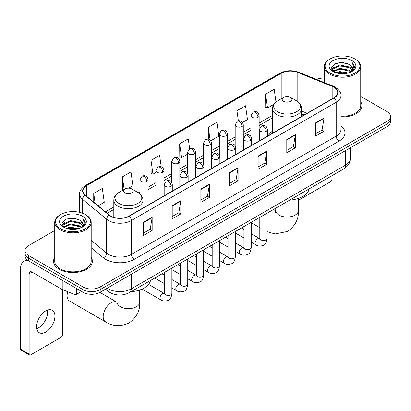 <?xml version="1.0" encoding="UTF-8"?>
<svg xmlns="http://www.w3.org/2000/svg" width="411" height="411" viewBox="0 0 411 411"><rect width="100%" height="100%" fill="white"/><g stroke="black" fill="none" stroke-linecap="round" stroke-linejoin="round"><path stroke-width="0.62" d="M272.488 131.263A21.47 12.397 0 0 0 267.489 135.276M304.222 114.916L301.653 113.878M113.857 294.194A12.15 7.018 180 0 1 108.951 291.897M54.74 230.509L28.57 245.619A12.15 7.018 0 0 0 25.009 250.582L25.009 255.873A12.15 7.018 0 0 0 28.57 260.831L82.991 292.252A12.15 7.018 0 0 0 100.176 292.252L386.89 126.716A12.15 7.018 0 0 0 390.45 121.759L390.45 119.113A12.15 7.018 0 0 1 386.89 124.071A12.15 7.018 0 0 0 390.45 119.113L390.45 116.467A12.15 7.018 0 0 0 386.89 111.504L360.724 96.395M25.009 250.582A12.15 7.018 0 0 0 28.57 255.539L82.991 286.96A12.15 7.018 0 0 0 100.176 286.96L100.176 289.606L386.89 124.071L100.176 289.606A12.15 7.018 0 0 1 82.991 289.606A12.15 7.018 0 0 0 100.176 289.606L100.176 292.252M28.57 255.539L28.57 258.185L82.991 289.606L28.57 258.185A12.15 7.018 0 0 1 25.009 253.227A12.15 7.018 0 0 0 28.57 258.185L28.57 260.831M54.74 257.42A19.445 11.225 0 0 0 53.522 261.329A19.445 11.225 0 0 0 59.22 269.267A19.445 11.225 0 0 0 80.407 271.697A19.445 11.225 0 0 0 92.408 261.329A19.445 11.225 0 0 0 91.196 257.42A19.445 11.225 0 0 1 92.408 261.329A19.445 11.225 0 0 1 80.407 271.697A19.445 11.225 0 0 1 59.22 269.267A19.445 11.225 0 0 1 53.522 261.329A19.445 11.225 0 0 1 54.74 257.42M333.902 87.194A12.962 7.485 180 0 1 337.698 92.485A12.962 7.485 180 0 1 333.902 97.777L129.105 216.016A12.962 7.485 180 0 1 109.321 215.02L85.257 195.174A12.962 7.485 180 0 1 82.914 190.884A12.962 7.485 180 0 1 86.711 185.592L281.201 73.302A12.962 7.485 180 0 1 297.805 72.464L332.17 86.356A12.962 7.485 180 0 1 333.902 87.194M334.133 87.065A13.286 7.67 0 0 0 332.355 86.202L297.99 72.31A13.286 7.67 0 0 0 280.975 73.168L86.48 185.459A13.286 7.67 0 0 0 84.995 195.282L109.059 215.123A13.286 7.67 0 0 0 129.337 216.15L334.133 97.91A13.286 7.67 0 0 0 334.133 87.065M143.573 222.187L143.573 235.416L152.162 230.453L152.162 217.224L143.573 222.187M143.573 233.068L150.19 229.246L152.127 217.666A3.242 1.87 -120 0 0 152.162 217.224M150.133 229.281L152.162 230.453M172.214 205.649L172.214 218.878L180.804 213.915L180.804 200.686L172.214 205.649M172.214 216.53L178.831 212.708L180.773 201.128A3.242 1.87 -120 0 0 180.804 200.686M178.775 212.744L180.804 213.915M200.856 189.111L200.856 202.34L209.451 197.383L209.451 184.149L200.856 189.111M200.856 199.993L207.473 196.175L209.415 184.59A3.242 1.87 -120 0 0 209.451 184.149M207.416 196.206L209.451 197.383M315.427 122.966L315.427 136.195L324.022 131.232L324.022 118.003L315.427 122.966M315.427 133.847L322.044 130.025L323.986 118.445A3.242 1.87 -120 0 0 324.022 118.003M321.988 130.061L324.022 131.232M286.786 139.504L286.786 152.733L295.375 147.77L295.375 134.541L286.786 139.504M286.786 150.385L293.403 146.563L295.345 134.978A3.242 1.87 -120 0 0 295.375 134.541M293.346 146.599L295.375 147.77M258.144 156.036L258.144 169.27L266.734 164.308L266.734 151.078L258.144 156.036M258.144 166.923L264.761 163.1L266.698 151.515A3.242 1.87 -120 0 0 266.734 151.078M264.699 163.131L266.734 164.308M229.497 172.574L229.497 185.803L238.092 180.845L238.092 167.616L229.497 172.574M229.497 183.455L236.12 179.638L238.056 168.053A3.242 1.87 -120 0 0 238.092 167.616M236.058 179.669L238.092 180.845M340.94 116.909A19.445 11.225 0 0 0 361.937 105.719A19.445 11.225 0 0 0 360.724 101.81A19.445 11.225 0 0 1 361.937 105.719A19.445 11.225 0 0 1 340.94 116.909M100.176 286.96L386.89 121.425A12.15 7.018 0 0 0 390.45 116.467M324.269 78.033A12.15 7.018 0 0 0 316.588 79.436M128.705 188.161L132.907 185.736L130.97 171.916L122.375 176.874L122.514 190.026M98.147 205.803L104.266 202.274L102.324 188.449L93.734 193.411L93.734 202.161M210.786 140.773L218.837 136.128L216.895 122.303L208.305 127.266L208.305 139.17M242.526 122.452L247.479 119.591L245.537 105.766L236.947 110.729L236.947 121.476M275.966 101.964L274.183 89.228L265.588 94.191L265.727 107.343M161.215 166.794L159.612 155.379L151.017 160.336L151.156 173.488M189.646 148.772L188.253 138.841L179.658 143.804L179.797 156.951M179.658 143.804L181.6 157.624L187.58 154.171M181.6 157.624L179.658 156.899M208.305 127.266L210.093 140.028M236.947 110.729L238.37 120.86M265.588 94.191L267.53 108.016L273.741 104.425M267.53 108.016L265.588 107.286M151.017 160.336L152.959 174.161L155.846 172.492M152.959 174.161L151.017 173.437M122.894 190.165L122.375 189.974M122.375 176.874L124.137 189.45M93.734 193.411L95.121 203.306M298.473 198.374L298.669 198.487A2.024 1.171 120 0 0 299.09 199.417A2.024 1.171 120 0 0 300.102 199.314L330.465 181.785A2.024 1.171 120 0 0 331.898 179.309L331.898 175.764M330.177 73.137A17.416 10.054 0 0 0 354.811 73.137A17.416 10.054 0 0 0 354.811 58.917L355.381 59.251A18.228 10.522 0 0 1 360.724 66.69A18.228 10.522 0 0 1 349.468 76.415A18.228 10.522 0 0 1 329.607 74.129A18.228 10.522 0 0 1 324.269 66.69A18.228 10.522 0 0 1 329.607 59.251L330.177 58.917A17.416 10.054 0 0 0 330.177 73.137M340.94 116.205A18.228 10.522 0 0 0 360.724 105.719L360.724 66.69M335.669 72.665L339.871 71.586L348.394 72.953M336.876 73.03L339.871 72.413L347.151 73.261L339.306 72.639L336.958 73.055M333.049 71.314L339.871 68.283L349.653 70.343L351.23 71.648M333.47 71.658L339.871 69.105L349.653 71.17L350.794 72.043M332.489 70.749L332.715 68.555L339.871 64.974L349.653 67.039L352.335 70.076M332.396 70.348L332.715 69.382L339.871 65.801L349.653 67.866L352.14 70.471M350.691 72.125A10.126 5.846 0 0 0 352.623 68.688A10.126 5.846 0 0 0 349.653 64.558L352.617 68.889M351.944 60.571A13.368 7.717 0 0 0 333.069 60.556A13.368 7.717 0 0 0 332.982 71.452A13.368 7.717 0 0 0 333.044 71.483A13.368 7.717 0 0 0 352.006 71.452A13.368 7.717 0 0 0 351.944 60.571M349.653 64.558L342.378 62.385L334.903 63.762L331.436 67.676L333.732 71.853M351.518 71.719L354.75 67.625L354.811 66.89L352.186 62.498L353.84 67.419L350.794 72.079M355.381 59.251L354.811 58.917A17.416 10.054 0 0 0 330.177 58.917M352.186 62.498L354.811 67.055M334.729 63.849L339.306 62.719L347.511 63.453M331.569 69.166L333.064 67.995M336.352 66.597L339.306 66.022L347.218 66.674M336.352 69.906L339.306 69.331L347.218 69.983M331.482 68.843L333.932 67.101M332.787 71.067L333.932 70.409M283.631 101.332A4.86 2.805 0 0 0 290.51 101.332A4.86 2.805 0 0 0 290.51 97.366L296.542 100.849A13.399 7.732 0 0 1 296.542 111.787A13.399 7.732 0 0 1 277.6 111.787A13.399 7.732 0 0 1 277.6 100.849C274.301 102.812 272.596 105.411 272.488 108.658A14.58 8.42 0 0 0 276.757 114.612A14.58 8.42 0 0 0 292.653 116.436A14.58 8.42 0 0 0 301.653 108.658C301.546 105.411 299.84 102.812 296.542 100.849L290.51 97.366A4.86 2.805 0 0 0 283.631 97.366A4.86 2.805 0 0 0 283.631 101.332M289.75 200.095A22.281 12.864 0 0 0 309.19 188.875M67.758 291.733A11.344 6.55 120 0 0 67.096 295.807L67.096 292.504A7.29 4.208 -60 0 1 67.163 291.497M67.096 295.807A11.344 6.55 120 0 0 69.444 301.001L105.535 321.839A11.344 6.55 -60 0 1 103.793 312.75A11.344 6.55 -60 0 1 111.206 302.753A11.344 6.55 -60 0 1 116.873 302.193L117.048 302.291M124.954 192.949A4.86 2.805 0 0 0 131.828 192.949A4.86 2.805 0 0 0 131.828 188.978L137.865 192.466A13.399 7.732 0 0 1 137.865 203.404A13.399 7.732 0 0 1 118.918 203.404A13.399 7.732 0 0 1 118.918 192.466C115.619 194.424 113.914 197.028 113.806 200.27A14.58 8.42 0 0 0 118.08 206.224A14.58 8.42 0 0 0 133.971 208.048A14.58 8.42 0 0 0 142.971 200.27C142.864 197.028 141.163 194.424 137.865 192.466L131.828 188.978A4.86 2.805 0 0 0 124.954 188.978A4.86 2.805 0 0 0 124.954 192.949M131.068 291.707A22.281 12.864 0 0 0 150.508 280.487M47.486 310.1A12.962 7.485 -60 0 1 38.485 327.875A12.962 7.485 -60 0 1 36.754 328.687M45.755 332.073A12.962 7.485 120 0 0 54.221 320.652A12.962 7.485 120 0 0 52.238 310.264A12.962 7.485 120 0 0 45.755 310.906A12.962 7.485 120 0 0 37.288 322.327A12.962 7.485 120 0 0 39.276 332.715A12.962 7.485 120 0 0 45.755 332.073M76.759 288.656L76.759 294.194L81.558 291.425M28.431 260.754A16.204 9.355 -120 0 0 23.905 261.355A16.204 9.355 -120 0 0 20.55 268.768L20.55 349.139L29.145 354.102L29.145 273.731A4.048 2.338 60 0 1 29.982 271.877A4.048 2.338 60 0 1 32.007 272.077L61.958 289.37L61.958 280.107M29.145 354.102A2.024 1.171 120 0 0 29.561 355.027L20.971 350.064A2.024 1.171 -60 0 1 20.55 349.139M29.561 355.027A2.024 1.171 120 0 0 30.573 354.929L60.936 337.4A2.024 1.171 120 0 0 62.369 334.919L62.369 289.555M76.759 294.194A2.024 1.171 180 0 1 74.165 294.327L62.225 289.498A2.024 1.171 180 0 1 61.958 289.37M60.648 228.752A17.416 10.054 0 0 0 85.283 228.752A17.416 10.054 0 0 0 85.283 214.527L85.858 214.861A18.228 10.522 0 0 1 91.196 222.3A18.228 10.522 0 0 1 79.94 232.025A18.228 10.522 0 0 1 60.078 229.744A18.228 10.522 0 0 1 54.74 222.3A18.228 10.522 0 0 1 60.078 214.861L60.648 214.527A17.416 10.054 0 0 0 60.648 228.752M54.74 222.3L54.74 261.329A18.228 10.522 0 0 0 60.078 268.768A18.228 10.522 0 0 0 79.94 271.049A18.228 10.522 0 0 0 91.196 261.329L91.196 222.3M66.14 228.275L70.348 227.201L78.866 228.562M67.347 228.639L70.348 228.023L77.622 228.876M63.52 226.923L70.348 223.892L80.124 225.958L81.702 227.262M63.941 227.268L70.348 224.719L80.124 226.785L81.265 227.653M62.96 226.363L63.186 224.165L70.348 220.584L80.124 222.649L82.806 225.685M62.873 225.958L63.186 224.992L70.348 221.411L80.124 223.476L82.611 226.081M81.162 227.735A10.126 5.846 0 0 0 83.094 224.303A10.126 5.846 0 0 0 80.124 220.168L83.089 224.504M82.416 216.181A13.368 7.717 0 0 0 63.546 216.165A13.368 7.717 0 0 0 63.458 227.062A13.368 7.717 0 0 0 63.515 227.098A13.368 7.717 0 0 0 82.477 227.062A13.368 7.717 0 0 0 82.416 216.181M80.124 220.168L72.85 217.994L65.375 219.371L61.907 223.286L64.208 227.463M81.989 227.334L85.221 223.235L85.283 222.5L82.657 218.107L84.312 223.029L81.265 227.689M85.858 214.861L85.283 214.527A17.416 10.054 0 0 0 60.648 214.527M82.657 218.107L85.283 222.664M65.2 219.459L69.778 218.328L77.982 219.063M62.04 224.781L63.535 223.605M66.823 222.207L69.778 221.637L77.689 222.284M66.823 225.516L69.778 224.94L77.689 225.593M67.43 228.665L69.778 228.249L77.612 228.876M61.953 224.452L64.404 222.711M63.258 226.677L64.404 226.019M107.25 288.168A16.204 9.355 0 0 0 108.34 288.861A16.204 9.355 0 0 0 131.253 288.861L345.502 165.165A16.204 9.355 0 0 0 350.249 158.554C350.367 162.571 348.225 166.013 343.822 168.875L129.578 292.57A8.102 4.675 60 0 0 131.253 288.861L131.253 274.312M345.502 150.616L345.502 165.165A8.102 4.675 60 0 1 343.822 168.875M106.593 288.548A8.102 5.42 129.5 0 0 108.006 291.183L105.545 289.154M386.89 126.716L386.89 121.425M82.991 292.252L82.991 286.96M340.94 125.823A20.252 11.693 180 0 1 339.06 141.107L134.263 259.341A4.048 2.338 60 0 1 131.397 254.383L336.193 136.144A16.204 9.355 0 0 0 340.94 129.532L340.94 95.66A16.204 9.355 180 0 1 336.193 102.277A4.048 2.338 -120 0 0 334.133 97.91M134.263 259.341A20.252 11.693 180 0 1 105.617 259.341A20.252 11.693 180 0 1 103.351 257.784L91.196 247.761M109.059 215.123A4.048 2.707 129.5 0 0 106.67 219.263L106.67 253.135A16.204 9.355 0 0 0 108.483 254.383A16.204 9.355 0 0 0 131.397 254.383L131.397 220.517A16.204 9.355 180 0 1 106.67 219.263L82.606 199.422A16.204 9.355 180 0 1 79.672 194.059L79.672 212.359M340.94 95.66C341.479 93.133 339.62 90.307 335.355 87.194L333.223 86.161A4.048 1.896 112 0 0 332.355 86.202M333.223 86.161L298.859 72.264C292.149 69.891 285.779 70.235 279.752 73.302A4.048 2.338 60 0 1 280.975 73.168M86.48 185.459A4.048 2.338 -120 0 0 85.257 185.587C81.054 188.613 79.189 191.434 79.672 194.059M84.995 195.282A4.048 2.707 129.5 0 0 82.606 199.422L82.606 213.263M298.859 72.264A4.048 1.896 112 0 0 297.99 72.31M129.337 216.15A4.048 2.338 60 0 1 131.397 220.517L336.193 102.277L336.193 136.144A4.048 2.338 60 0 0 339.06 141.107M91.196 240.373L106.67 253.135A4.048 2.707 -50.5 0 1 103.351 257.784M86.711 185.592L86.711 196.376M332.17 86.356L332.17 98.779M297.805 72.464L297.805 101.676M307.089 113.261L301.653 111.062M281.201 73.302L281.201 98.768M272.488 115.378L259.156 123.074M251.054 127.749L243.286 132.234M235.184 136.914L227.422 141.394M219.32 146.075L211.552 150.56M203.45 155.235L195.682 159.72M187.58 164.395L179.818 168.88M171.716 173.56L163.948 178.04M155.846 182.72L148.078 187.205M139.976 191.88L138.399 192.79M113.806 206.99L105.442 211.819M229.497 172.995L238.056 168.053M258.144 156.457L266.698 151.515M286.786 139.92L295.345 134.978M315.427 123.382L323.986 118.445M200.856 189.533L209.415 184.59M172.214 206.07L180.773 201.128M143.573 222.603L152.127 217.666M298.412 198.4L298.412 210.478A11.344 6.55 180 0 1 295.093 215.107A11.344 6.55 180 0 1 279.048 215.107A11.344 6.55 180 0 1 275.73 210.478L275.427 212.651M272.282 210.18A11.344 6.55 -60 0 1 275.555 210.581L275.73 210.673M267.088 213.34A11.344 6.55 -60 0 1 267.484 212.949M139.73 290.012L139.73 302.09A11.344 6.55 180 0 1 136.411 306.724A11.344 6.55 180 0 1 120.372 306.724A11.344 6.55 180 0 1 117.048 302.09L116.745 304.268M266.302 131.284A4.048 2.338 0 0 0 267.489 129.629C266.847 127.287 266.21 126.136 265.568 126.182C264.396 125.355 263.009 125.334 261.417 126.12A4.048 2.338 60 0 1 263.441 126.321A4.048 2.338 -120 0 1 266.302 131.284A4.048 2.338 0 0 1 260.574 131.284A4.048 2.338 0 0 1 259.387 129.629L261.417 126.12M251.219 242.146L255.889 244.843A3.648 2.106 -60 0 1 255.329 241.92A3.648 2.106 -60 0 1 257.712 238.709A3.648 2.106 -60 0 1 257.872 238.621A3.648 2.106 -60 0 1 259.536 238.524L251.219 233.725M260.004 238.894L259.68 239.161L259.793 238.375A3.648 2.106 -0 0 0 260.862 239.865A3.648 2.106 -0 0 0 265.85 239.957A3.648 2.106 -0 0 0 267.088 238.375C266.585 242.608 265.275 244.977 263.153 245.47C260.106 246.395 257.687 246.189 255.889 244.843M250.438 140.444A4.048 2.338 0 0 0 251.624 138.79C250.982 136.447 250.34 135.301 249.703 135.342C248.527 134.515 247.145 134.495 245.547 135.281A4.048 2.338 60 0 1 247.571 135.481A4.048 2.338 -120 0 1 250.438 140.444A4.048 2.338 0 0 1 244.709 140.444A4.048 2.338 0 0 1 243.523 138.79L245.547 135.281M235.349 251.306L240.019 254.003A3.648 2.106 -60 0 1 239.464 251.08A3.648 2.106 -60 0 1 241.843 247.869A3.648 2.106 -60 0 1 242.007 247.782A3.648 2.106 -60 0 1 243.666 247.689L235.349 242.886M244.134 248.054L243.81 248.326L243.929 247.535A3.648 2.106 -0 0 0 244.997 249.025A3.648 2.106 -0 0 0 249.986 249.117A3.648 2.106 -0 0 0 251.219 247.535C250.72 251.768 249.405 254.137 247.283 254.63C244.237 255.56 241.817 255.349 240.019 254.003M234.568 149.604A4.048 2.338 0 0 0 235.755 147.95C235.113 145.607 234.47 144.461 233.833 144.508C232.662 143.68 231.275 143.66 229.677 144.446A4.048 2.338 60 0 1 231.706 144.646A4.048 2.338 -120 0 1 234.568 149.604A4.048 2.338 0 0 1 228.84 149.604A4.048 2.338 0 0 1 227.653 147.95L229.677 144.446M219.484 260.466L224.154 263.163A3.648 2.106 -60 0 1 223.594 260.24A3.648 2.106 -60 0 1 225.978 257.029A3.648 2.106 -60 0 1 226.137 256.942A3.648 2.106 -60 0 1 227.797 256.849L219.484 252.046M228.269 257.214L227.941 257.486L228.059 256.7A3.648 2.106 -0 0 0 229.127 258.185A3.648 2.106 -0 0 0 234.116 258.278A3.648 2.106 -0 0 0 235.349 256.7C234.851 260.934 233.54 263.297 231.419 263.79C228.372 264.72 225.947 264.509 224.154 263.163M218.698 158.764A4.048 2.338 0 0 0 219.885 157.115C219.243 154.772 218.606 153.622 217.964 153.668C216.792 152.841 215.405 152.82 213.812 153.606A4.048 2.338 60 0 1 215.837 153.806A4.048 2.338 -120 0 1 218.698 158.764A4.048 2.338 0 0 1 212.97 158.764A4.048 2.338 0 0 1 211.783 157.115L213.812 153.606M203.615 269.626L208.285 272.323A3.648 2.106 -60 0 1 207.725 269.405A3.648 2.106 -60 0 1 210.108 266.189A3.648 2.106 -60 0 1 210.268 266.102A3.648 2.106 -60 0 1 211.932 266.009L203.615 261.211M212.4 266.379L212.076 266.647L212.189 265.86A3.648 2.106 -0 0 0 213.258 267.35A3.648 2.106 -0 0 0 218.246 267.438A3.648 2.106 -0 0 0 219.484 265.86C218.981 270.094 217.671 272.457 215.549 272.955C212.502 273.88 210.083 273.669 208.285 272.323M202.834 167.929A4.048 2.338 0 0 0 204.02 166.275C203.378 163.932 202.736 162.782 202.099 162.828C200.922 162.001 199.541 161.98 197.943 162.766A4.048 2.338 60 0 1 199.967 162.967A4.048 2.338 -120 0 1 202.834 167.929A4.048 2.338 0 0 1 197.105 167.929A4.048 2.338 0 0 1 195.919 166.275L197.943 162.766M187.745 278.792L192.415 281.484A3.648 2.106 -60 0 1 191.86 278.566A3.648 2.106 -60 0 1 194.239 275.355A3.648 2.106 -60 0 1 194.403 275.267A3.648 2.106 -60 0 1 196.062 275.17L187.745 270.371M196.53 275.54L196.206 275.807L196.324 275.021A3.648 2.106 -0 0 0 197.388 276.511A3.648 2.106 -0 0 0 202.382 276.598A3.648 2.106 -0 0 0 203.615 275.021C203.116 279.254 201.801 281.617 199.679 282.116C196.633 283.04 194.213 282.83 192.415 281.484M186.964 177.09A4.048 2.338 0 0 0 188.151 175.435C187.508 173.093 186.866 171.947 186.229 171.988C185.053 171.161 183.671 171.14 182.073 171.926A4.048 2.338 60 0 1 184.102 172.127A4.048 2.338 -120 0 1 186.964 177.09A4.048 2.338 0 0 1 181.236 177.09A4.048 2.338 0 0 1 180.049 175.435L182.073 171.926M171.875 287.952L176.55 290.649A3.648 2.106 -60 0 1 175.99 287.726A3.648 2.106 -60 0 1 178.374 284.515A3.648 2.106 -60 0 1 178.533 284.427A3.648 2.106 -60 0 1 180.193 284.335L171.875 279.531M180.665 284.7L180.337 284.972L180.455 284.181A3.648 2.106 -0 0 0 181.523 285.671A3.648 2.106 -0 0 0 186.512 285.763A3.648 2.106 -0 0 0 187.745 284.181C187.246 288.414 185.936 290.783 183.815 291.276C180.768 292.206 178.343 291.995 176.55 290.649M171.094 186.25A4.048 2.338 0 0 0 172.281 184.596C171.639 182.253 171.002 181.107 170.36 181.148C169.188 180.326 167.801 180.306 166.208 181.087A4.048 2.338 60 0 1 168.233 181.292A4.048 2.338 -120 0 1 171.094 186.25A4.048 2.338 0 0 1 165.366 186.25A4.048 2.338 0 0 1 164.179 184.596L166.208 181.087M142.098 289.082L160.68 299.809A3.648 2.106 -60 0 1 160.12 296.886A3.648 2.106 -60 0 1 162.504 293.675A3.648 2.106 -60 0 1 162.664 293.588A3.648 2.106 -60 0 1 164.328 293.495L148.566 284.397M164.796 293.86L164.472 294.132L164.585 293.346A3.648 2.106 -0 0 0 165.654 294.831A3.648 2.106 -0 0 0 170.642 294.923A3.648 2.106 -0 0 0 171.875 293.346C171.377 297.579 170.067 299.943 167.945 300.436C164.898 301.366 162.479 301.155 160.68 299.809M257.969 117.31A4.048 2.338 0 0 0 259.156 115.655C258.514 113.313 257.872 112.167 257.235 112.208C256.058 111.381 254.676 111.36 253.078 112.146A4.048 2.338 60 0 1 255.108 112.347A4.048 2.338 -120 0 1 257.969 117.31A4.048 2.338 0 0 1 252.241 117.31A4.048 2.338 0 0 1 251.054 115.655L253.078 112.146M242.1 126.47A4.048 2.338 0 0 0 243.286 124.816C242.644 122.473 242.007 121.327 241.365 121.368C240.194 120.546 238.806 120.526 237.214 121.307A4.048 2.338 60 0 1 239.238 121.507A4.048 2.338 -120 0 1 242.1 126.47A4.048 2.338 0 0 1 236.371 126.47A4.048 2.338 0 0 1 235.184 124.816L237.214 121.307M226.235 135.63A4.048 2.338 0 0 0 227.422 133.976C226.78 131.638 226.137 130.487 225.495 130.534C224.324 129.706 222.942 129.686 221.344 130.472A4.048 2.338 60 0 1 223.368 130.672A4.048 2.338 -120 0 1 226.235 135.63A4.048 2.338 0 0 1 220.507 135.63A4.048 2.338 0 0 1 219.32 133.976L221.344 130.472M210.365 144.795A4.048 2.338 0 0 0 211.552 143.141C210.91 140.798 210.268 139.648 209.631 139.694C208.454 138.867 207.072 138.846 205.474 139.632A4.048 2.338 60 0 1 207.504 139.832A4.048 2.338 -120 0 1 210.365 144.795A4.048 2.338 0 0 1 204.637 144.795A4.048 2.338 0 0 1 203.45 143.141L205.474 139.632M194.495 153.955A4.048 2.338 0 0 0 195.682 152.301C195.04 149.958 194.403 148.808 193.761 148.854C192.589 148.027 191.202 148.006 189.61 148.792A4.048 2.338 60 0 1 191.634 148.993A4.048 2.338 -120 0 1 194.495 153.955A4.048 2.338 0 0 1 188.767 153.955A4.048 2.338 0 0 1 187.58 152.301L189.61 148.792M178.631 163.116A4.048 2.338 0 0 0 179.818 161.461C179.175 159.119 178.533 157.973 177.891 158.014C176.72 157.187 175.338 157.166 173.74 157.952A4.048 2.338 60 0 1 175.764 158.153A4.048 2.338 -120 0 1 178.631 163.116A4.048 2.338 0 0 1 172.903 163.116A4.048 2.338 0 0 1 171.716 161.461L173.74 157.952M162.761 172.276A4.048 2.338 0 0 0 163.948 170.622C163.306 168.284 162.664 167.133 162.026 167.179C160.85 166.352 159.468 166.332 157.87 167.118A4.048 2.338 60 0 1 159.894 167.318A4.048 2.338 -120 0 1 162.761 172.276A4.048 2.338 0 0 1 157.033 172.276A4.048 2.338 0 0 1 155.846 170.622L157.87 167.118M146.891 181.441A4.048 2.338 0 0 0 148.078 179.787C147.436 177.444 146.799 176.293 146.157 176.34C144.985 175.512 143.598 175.492 142.006 176.278A4.048 2.338 60 0 1 144.03 176.478A4.048 2.338 -120 0 1 146.891 181.441A4.048 2.338 0 0 1 141.163 181.441A4.048 2.338 0 0 1 139.976 179.787L142.006 176.278M29.145 273.731L32.007 272.077M62.225 280.266L62.225 289.498M74.165 294.327L74.165 287.155M129.578 292.57C123.059 295.848 116.539 295.848 110.02 292.57L108.006 291.183M350.249 158.554L350.249 147.873M279.752 73.302L85.257 185.587M272.488 117.844L259.156 125.54M251.054 130.215L243.286 134.7M235.184 139.38L227.422 143.86M219.32 148.541L211.552 153.026M203.45 157.701L195.682 162.186M187.58 166.861L179.818 171.346M171.716 176.026L163.948 180.506M155.846 185.186L148.078 189.671M113.806 209.456L107.204 213.268M304.31 114.864L301.653 113.79M299.09 199.417L298.412 199.027M332.365 70.61L332.365 69.937M324.269 82.539L324.269 66.69M298.412 210.478C298.9 218.806 295.334 225.788 287.71 231.429L275.077 233.946L267.088 231.701M259.793 227.673L251.219 222.721M301.653 116.395L301.653 108.658M272.488 133.236L272.488 108.658M283.631 97.366L277.6 100.849M275.555 210.581L273.572 209.435M275.73 208.192L275.73 210.478M139.73 302.09C140.223 310.418 136.652 317.405 129.028 323.041C120.336 326.827 112.506 326.426 105.535 321.839M142.971 208.012L142.971 200.27M113.806 217.316L113.806 200.27M124.954 188.978L118.918 192.466M116.873 302.193L99.914 292.401M117.048 294.851L117.048 302.09M267.088 213.181L267.088 238.375M267.489 136.123L267.489 129.629M243.929 237.933L235.349 232.98M259.793 217.388L259.793 238.375M259.387 140.798L259.387 129.629M243.929 229.513L241.36 228.033M251.219 222.341L251.219 247.535M251.624 145.283L251.624 138.79M228.059 247.093L219.484 242.146M243.929 226.553L243.929 247.535M243.523 149.958L243.523 138.79M228.059 238.678L225.49 237.193M235.349 231.501L235.349 256.7M235.755 154.444L235.755 147.95M212.189 256.259L203.615 251.306M228.059 235.714L228.059 256.7M227.653 159.119L227.653 147.95M212.189 247.838L209.625 246.353M219.484 240.666L219.484 265.86M219.885 163.604L219.885 157.115M196.324 265.419L187.745 260.466M212.189 244.874L212.189 265.86M211.783 168.284L211.783 157.115M196.324 256.998L193.756 255.519M203.615 249.826L203.615 275.021M204.02 172.764L204.02 166.275M180.455 274.579L171.875 269.626M196.324 254.034L196.324 275.021M195.919 177.444L195.919 166.275M180.455 266.158L177.886 264.679M187.745 258.987L187.745 284.181M188.151 181.929L188.151 175.435M164.585 283.739L154.726 278.052M180.455 263.194L180.455 284.181M180.049 186.604L180.049 175.435M164.585 275.324L162.021 273.839M171.875 268.147L171.875 293.346M172.281 191.089L172.281 184.596M164.585 272.359L164.585 293.346M164.179 195.764L164.179 184.596M259.156 140.932L259.156 115.655M251.054 136.719L251.054 115.655M243.286 150.092L243.286 124.816M235.184 145.884L235.184 124.816M227.422 159.257L227.422 133.976M219.32 155.045L219.32 133.976M211.552 168.418L211.552 143.141M203.45 164.205L203.45 143.141M195.682 177.578L195.682 152.301M187.58 173.365L187.58 152.301M179.818 186.738L179.818 161.461M171.716 182.53L171.716 161.461M163.948 195.903L163.948 170.622M155.846 200.578L155.846 170.622M148.078 205.063L148.078 179.787M139.976 193.992L139.976 179.787M23.905 261.355L26.895 259.624M62.842 226.22L62.842 225.547"/></g></svg>
